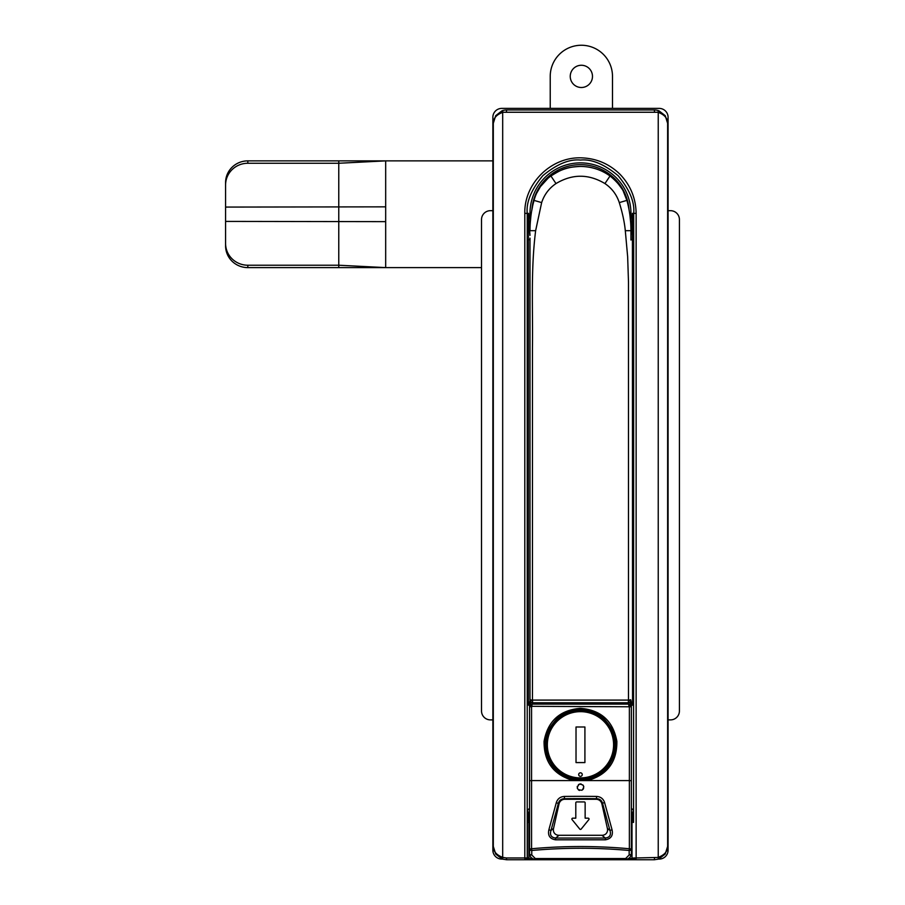 <?xml version="1.0" encoding="UTF-8"?>
<svg xmlns="http://www.w3.org/2000/svg" width="905" height="905" viewBox="0 0 905 905"><rect width="100%" height="100%" fill="white"/><g stroke="black" fill="none" stroke-linecap="round" stroke-linejoin="round"><path stroke-width="1.36" d="M493.304 846.413C493.248 851.39 496.472 855.078 502.976 857.454L506.427 857.974L506.642 859.75L502.682 859.15L495.702 854.049L493.304 846.413L493.304 123.295L495.702 115.659L502.682 110.557A13.496 13.417 81.4 0 1 506.642 109.958L654.292 109.958A13.496 13.417 -81.3 0 1 658.24 110.557L665.22 115.659L667.63 123.295L667.63 846.413L665.22 854.049L658.24 859.15L654.292 859.75L506.642 859.75M506.427 857.974L524.798 857.974L524.798 213.354C524.119 183.5 550.84 157.165 580.501 157.832C595.694 158.115 608.782 163.522 619.778 174.054C630.4 185.005 635.842 198.105 636.136 213.354L636.136 857.974L657.946 857.454C664.462 855.078 667.686 851.401 667.63 846.413M667.63 123.295C667.686 118.306 664.462 114.63 657.946 112.254L502.976 112.254C496.472 114.63 493.248 118.317 493.304 123.295M630.943 235.368L632.403 213.354L633.704 213.354C634.858 202.279 629.665 189.722 618.126 175.683C604.167 164.133 591.632 158.929 580.501 160.061C569.415 158.907 556.858 164.099 542.842 175.649C531.292 189.654 526.088 202.222 527.23 213.354L528.531 213.354L529.991 235.368M529.549 808.312L527.513 810.19L528.939 822.362L527.377 822.362L527.513 810.19L529.549 816.593M529.991 239.678L528.384 239.678L528.531 213.354A51.936 51.936 0 0 0 530.092 225.967M631.385 808.312L633.421 810.19L633.557 822.362L631.995 822.362L633.421 810.19L631.385 816.593M630.842 225.967A51.936 51.936 0 0 0 632.403 213.354L632.55 704.882L629.79 700.877M502.682 110.557L502.682 859.15M506.642 109.958L506.427 111.734M654.292 109.958L654.507 111.734M658.24 110.557L658.24 859.15M529.549 822.826A15.577 15.566 137.3 0 1 528.939 822.362L528.939 857.974A3.337 3.337 -0 0 1 528.905 858.415L525.669 859.75L527.377 857.974L527.377 822.362M635.265 859.75L632.029 858.415L633.568 858.212L635.265 859.75M654.507 857.974L654.292 859.75M531.144 700.877L528.384 704.882L530.613 699.644M631 705.391A4.446 4.446 47.3 0 0 629.201 702.597M630.943 239.678L632.55 239.678M630.321 699.644L632.55 704.882L631.283 706.047M532.287 858.415L527.366 858.212M247.823 265.222A22.24 21.72 180 0 1 225.583 243.502L225.583 245.889A22.24 21.72 0 0 0 247.823 267.609L338.764 267.609L338.764 265.222L247.823 265.222L247.823 267.609M247.823 163.262L247.823 160.875A22.24 21.72 180 0 0 225.583 182.595L225.583 184.982A22.24 21.72 0 0 1 247.823 163.262L338.764 163.262L338.764 265.222L385.677 267.609L338.764 267.609M247.823 160.875L338.764 160.875L338.764 163.262L385.677 160.875L338.764 160.875M481.517 267.609L385.677 267.609L385.677 160.875L492.863 160.875M225.583 243.502L225.583 221.408L385.677 221.646M225.583 184.982L225.583 221.408M581.361 87.502A11.12 11.12 0 0 1 571.734 70.816A11.12 11.12 0 0 1 590.988 70.816A11.12 11.12 0 0 1 581.361 87.502M612.493 108.396L612.493 76.382A31.132 31.132 0 0 0 581.361 45.25A31.132 31.132 0 0 0 550.229 76.382L550.229 108.396M492.863 719.882L490.408 719.882A8.892 8.892 0 0 1 481.517 710.991L481.517 219.576A8.892 8.892 0 0 1 490.408 210.684L492.863 210.684M668.082 210.684L670.526 210.684A8.892 8.892 0 0 1 679.417 219.576L679.417 710.991A8.892 8.892 0 0 1 670.526 719.882L668.082 719.882M630.468 220.243A50.476 50.476 0 0 0 580.467 162.877A50.476 50.476 0 0 0 530.466 220.243A50.476 50.476 0 0 1 580.467 162.877A50.476 50.476 0 0 1 630.468 220.243M622.267 702.766L622.267 704.101M538.667 704.101L538.667 702.766M580.467 776.366A1.776 1.776 0 0 1 578.928 773.696A1.776 1.776 0 0 1 582.006 773.696A1.776 1.776 0 0 1 580.467 776.366M580.467 710.323A34.469 34.469 0 0 0 550.625 762.021A34.469 34.469 0 0 0 610.321 762.021A34.469 34.469 0 0 0 580.467 710.323M584.913 726.998L584.913 762.576L576.021 762.576L576.021 726.998L584.913 726.998M578.408 784.646L580.241 783.934M580.501 783.934L581.157 784.001M582.809 784.895L583.442 785.744M583.668 786.332L583.793 787.011M583.635 788.323L582.944 789.499M579.494 790.45L578.487 789.952M577.345 788.425L577.266 786.332M582.039 790.212C576.915 790.02 576.021 787.995 579.37 784.115C583.917 784.556 584.811 786.592 582.039 790.212M563.442 704.101L564.686 704.101L564.788 702.766M554.245 702.766L553.781 704.101M596.146 702.766L596.248 704.101L597.492 704.101M607.153 704.101L606.689 702.766M532.219 704.101L628.715 704.101L631.385 706.771L631.385 853.528C630.898 857.216 628.975 859.139 625.604 859.309L535.33 859.309C531.823 858.958 529.9 857.024 529.549 853.528L529.549 706.771L532.219 704.101L531.563 706.771L531.563 780.585L573.51 780.585C553.668 775.008 543.848 761.92 544.075 741.319C547.751 721.059 559.89 710.052 580.49 708.321C601.022 710.04 613.149 721.025 616.859 741.286C617.108 761.897 607.3 774.997 587.424 780.585L629.371 780.585L629.371 706.771L532.016 706.319M631.385 780.721L629.371 780.585L629.371 848.754C596.768 845.79 564.166 845.79 531.563 848.754L531.563 780.585L529.549 780.721M572.379 778.979A35.137 35.137 0 0 0 573.691 779.262M580.467 709.656C573.329 709.079 565.444 712.133 556.813 718.808C548.996 727.586 545.229 735.143 545.489 741.455C544.403 749.136 546.688 757.259 552.333 765.834C561.722 775.2 568.872 779.691 573.781 779.284L587.153 779.284C592.062 779.691 599.212 775.2 608.613 765.811C614.257 757.247 616.531 749.114 615.434 741.421C615.694 735.109 611.916 727.575 604.099 718.796C595.479 712.133 587.605 709.09 580.467 709.656M575.456 779.567A35.137 35.137 0 0 0 576.813 779.737A35.137 35.137 0 0 0 577.107 779.759A35.137 35.137 0 0 0 577.967 779.839M573.781 779.284L573.51 780.585L587.424 780.585L587.153 779.284L580.49 779.918A35.137 35.137 0 0 0 588.035 779.103M615.027 751.105A35.137 35.137 0 0 0 615.321 749.238L614.642 749.238L615.321 749.238M535.33 858.551L535.33 859.309C531.959 859.139 530.025 857.216 529.549 853.528A2.229 1.471 -0 0 0 531.767 854.999L535.33 858.551L625.604 858.551L625.604 859.309C629.111 858.958 631.034 857.024 631.385 853.528L631.385 852.046M529.606 854.32L529.549 853.528L529.606 854.32M559.019 803.991L553.543 828.414A7.772 6.222 141.3 0 0 559.052 835.292L601.882 835.292A7.772 6.222 -141.3 0 0 607.391 828.414L601.916 803.991A7.772 6.674 128.7 0 0 596.022 799.273L564.912 799.273A7.772 6.674 -128.7 0 0 559.019 803.991L556.349 802.531C557.627 798.73 560.308 796.694 564.392 796.434A509.628 214.802 -0 0 1 596.542 796.434C600.626 796.694 603.307 798.73 604.585 802.531A7264.582 3069.749 77.3 0 1 612.052 829.772C613.262 835.473 611.056 838.822 605.434 839.806L555.5 839.806C549.855 838.845 547.649 835.496 548.883 829.772A7264.582 3069.749 -77.3 0 1 556.349 802.531M564.392 796.434L564.46 798.696C561.281 798.81 559.267 800.314 558.408 803.233A7289.922 3080.858 102.6 0 0 550.987 830.462C549.618 834.942 551.156 837.464 555.602 838.053L555.5 839.806M625.604 858.551L629.167 854.999A2.229 1.471 -0 0 0 631.385 853.528L631.351 854.184L631.385 853.528M576.689 801.932A0.894 0.894 0 0 0 575.795 802.826L575.795 818.165L572.774 818.165A0.894 0.894 0 0 0 572.084 819.613L579.777 829.104A0.894 0.894 0 0 0 581.157 829.104L588.85 819.613A0.894 0.894 0 0 0 588.159 818.165L585.139 818.165L585.139 802.826A0.894 0.894 0 0 0 584.245 801.932L576.689 801.932M559.052 835.292L555.602 838.053L605.332 838.053C609.778 837.487 611.316 834.953 609.959 830.462L607.391 828.414M604.585 802.531L602.526 803.233C601.667 800.314 599.653 798.81 596.474 798.696L596.022 799.273M629.167 854.999L629.167 850.485A2.229 1.471 -0 0 0 631.385 849.014L629.371 848.754L629.167 850.485C596.7 847.533 564.234 847.533 531.767 850.485L531.563 848.754L529.549 849.014A2.229 1.471 -0 0 0 531.767 850.485L531.767 854.999M553.543 828.414L550.987 830.462L548.883 829.772M596.542 796.434L596.474 798.696A507.388 214.428 180 0 0 564.46 798.696L564.912 799.273M601.882 835.292L605.332 838.053L605.434 839.806M612.052 829.772L609.959 830.462A7289.922 3080.858 -102.6 0 0 602.526 803.233L601.916 803.991M628.715 704.101L628.918 706.319M614.642 740.347L615.321 740.347M658.274 859.083L659.179 859.083A8.892 8.892 0 0 0 668.082 850.191L668.082 117.299A8.892 8.892 0 0 0 659.179 108.396L501.755 108.396A8.892 8.892 0 0 0 492.863 117.299L492.863 850.191A8.892 8.892 0 0 0 501.755 859.083L502.648 859.083M623.296 191.26L626.894 200.39C629.563 210.039 630.909 220.141 630.943 230.696L630.943 240.029M625.298 230.696C624.518 222.381 622.516 213.014 619.292 202.596C616.633 194.575 611.837 188.229 604.936 183.568C588.612 173.794 572.299 173.794 555.998 183.568C549.086 188.24 544.301 194.586 541.643 202.596L535.636 230.696C530.635 270.686 532.977 308.334 532.445 348.018L532.445 700.097L628.489 700.097L628.489 282.009L627.651 256.715L625.298 230.696L630.943 230.696L630.943 238.151M630.943 700.097L628.489 700.097L628.274 702.766A2.67 2.67 0 0 0 630.943 700.097A2.67 2.67 0 0 1 628.274 702.766A2.67 2.67 0 0 0 630.943 700.097A2.67 2.67 0 0 1 628.274 702.766L532.66 702.766A2.67 2.67 0 0 1 529.991 700.097L529.991 238.151M617.3 182.584L621.701 188.5M630.627 222.211L629.959 215.661M630.649 222.392L630.695 223.083L630.649 222.392M630.446 220.028L629.993 215.876M609.438 175.581A50.476 50.476 0 0 0 603.126 171.803A50.476 50.476 0 0 1 609.438 175.581L610.027 175.989C619.28 183.455 624.903 191.589 626.894 200.39L619.292 202.596M551.496 175.581A50.476 50.476 0 0 1 596.078 168.907A50.476 50.476 0 0 0 551.496 175.581L550.919 175.989C561.654 169.45 565.659 167.165 580.467 166.441C591.497 166.565 601.339 169.755 610.027 175.989L604.936 183.568M548.023 178.274L540.579 186.453M540.33 186.815L536.744 193.036M530.296 222.392L530.149 224.723M531.71 210.808L532.513 206.679M530.307 222.223L530.884 216.352M533.43 202.709L534.041 200.39C536.789 190.31 542.423 182.177 550.919 175.989L555.998 183.568M534.855 197.72L534.572 198.557M535.636 230.696L529.991 230.696C530.059 219.768 531.416 209.666 534.041 200.39L541.643 202.596M524.798 213.354L527.23 213.354L527.23 857.974L528.939 857.974M529.651 706.047L528.384 704.882L528.384 239.678M633.557 822.362L633.704 213.354L636.136 213.354M635.48 859.75A1.776 1.776 90 0 1 633.704 857.974L636.136 857.974L635.966 859.75M524.968 859.75L524.798 857.974L527.23 857.974A1.776 1.776 90 0 1 525.454 859.75M628.647 858.415L632.029 858.415A3.337 3.337 -0 0 1 631.995 857.974L631.995 822.362A15.577 15.566 42.7 0 1 631.385 822.826M631.995 857.974L633.568 858.212M531.733 702.597A4.446 4.446 -47.3 0 0 529.934 705.391M534.301 702.766L534.301 704.101M626.633 702.766L626.633 704.101M385.677 206.849L225.583 207.075M629.032 209.756A48.7 48.7 0 0 0 580.467 164.653A48.7 48.7 0 0 0 531.902 209.756M540.885 704.101L540.885 702.766L540.885 704.101M620.049 704.101L620.049 702.766M580.467 711.658A33.134 33.134 0 0 1 609.156 761.354A33.134 33.134 0 0 1 551.779 761.354A33.134 33.134 0 0 1 580.467 711.658M556.609 702.766A6.674 5.464 90 0 0 556.462 704.101M604.472 704.101A6.674 5.464 -90 0 0 604.325 702.766M529.549 706.771L531.563 706.771M631.385 706.771L629.371 706.771M614.789 747.903L615.457 747.903M615.457 741.681L614.789 741.681M532.66 702.766A2.67 2.67 0 0 1 529.991 700.097L532.445 700.097L532.66 702.766M495.702 115.659L502.026 110.783M665.22 115.659L658.885 110.772M495.702 854.049L502.026 858.924M665.22 854.049L658.885 858.936M608.613 765.811C603.228 772.825 596.214 777.293 587.571 779.194M556.813 718.808C563.577 712.857 571.474 709.803 580.49 709.656C589.483 709.814 597.345 712.857 604.099 718.796M572.842 779.081C564.437 777.078 557.604 772.666 552.333 765.834M580.49 779.918L576.033 779.646"/></g></svg>
